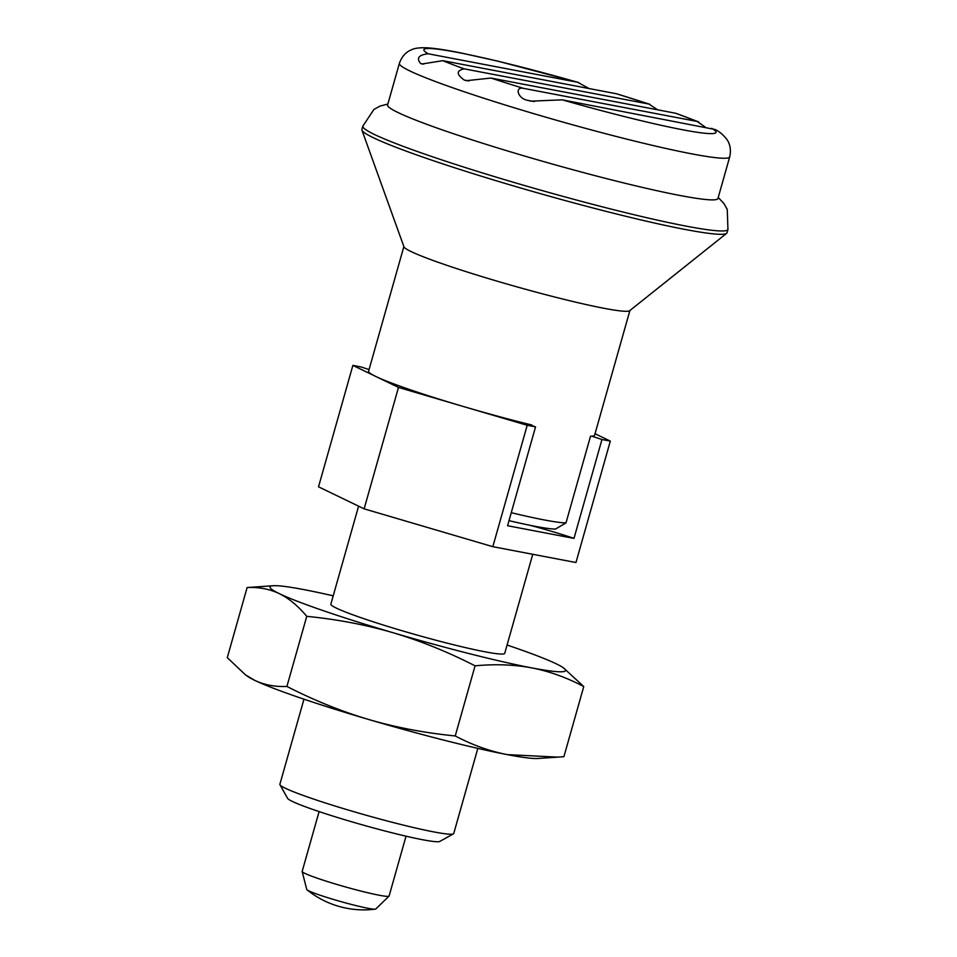 <?xml version="1.0" encoding="UTF-8"?>
<svg xmlns="http://www.w3.org/2000/svg" width="957" height="957" viewBox="0 0 957 957"><rect width="100%" height="100%" fill="white"/><g stroke="black" fill="none" stroke-linecap="round" stroke-linejoin="round"><path stroke-width="1.44" d="M429.119 155.62A189.725 13.195 15.8 0 0 686.193 226.139A189.725 13.195 15.8 0 0 727.942 229.489A189.725 13.195 15.8 0 0 727.966 229.441L727.021 232.766A189.725 13.195 15.8 0 1 726.614 233.341A189.725 13.195 15.8 0 1 685.248 229.477A189.725 13.195 15.8 0 1 485.271 177.416A189.725 13.195 15.8 0 1 361.937 130.14A189.725 13.195 15.8 0 1 361.89 129.446L362.835 126.145A189.725 13.195 15.8 0 0 362.823 126.168A189.725 13.195 15.8 0 0 429.119 155.62M387.585 105.019A171.662 11.939 15.8 0 0 447.565 131.707A171.662 11.939 15.8 0 0 680.14 195.515A171.662 11.939 15.8 0 0 717.941 198.494L729.712 156.876A171.662 11.939 15.8 0 1 691.923 153.886A171.662 11.939 15.8 0 1 459.336 90.078A171.662 11.939 15.8 0 1 399.368 63.389L387.585 105.019M361.937 130.14L403.95 246.822A117.448 8.17 15.8 0 0 480.294 276.095A117.448 8.17 15.8 0 0 604.094 308.31A117.448 8.17 15.8 0 0 629.694 310.702L726.614 233.341M403.866 246.595L368.577 371.28A117.448 8.17 15.8 0 0 375.682 376.412A117.448 8.17 15.8 0 0 462.841 406.342A117.448 8.17 15.8 0 0 527.546 423.951A117.448 8.17 15.8 0 0 531.829 425.004L531.685 425.494M511.265 512.689A117.448 8.17 15.8 0 0 544.21 519.926A117.448 8.17 15.8 0 0 565.982 522.917L590.529 436.189A117.448 8.17 15.8 0 0 591.701 436.177A117.448 8.17 15.8 0 0 594.608 435.244L629.897 310.547M319.1 811.596L302.173 871.408A45.17 3.146 15.8 0 0 302.173 871.54A45.17 3.146 15.8 0 0 331.349 882.773A45.17 3.146 15.8 0 0 379.163 895.226A45.17 3.146 15.8 0 0 389.044 896.123A45.17 3.146 15.8 0 0 389.104 896.003L406.031 836.191M302.173 871.54L306.73 889.436A35.911 2.5 15.8 0 0 307.077 889.854A35.911 2.5 15.8 0 0 331.923 898.982A35.911 2.5 15.8 0 0 367.931 908.265A35.911 2.5 15.8 0 0 375.276 909.15A35.911 2.5 15.8 0 0 375.778 908.983L389.044 896.123M468.99 80.95L464.253 80.053C456.286 74.335 456.262 70.603 464.169 68.844L648.894 104.05L657.686 109.828M649.911 104.313L616.607 93.798L442.828 60.674L422.013 63.987L420.613 63.533C416.199 58.126 418.711 54.872 428.15 53.771L577.645 82.266L589.069 88.546M509.004 520.656A108.416 7.536 15.8 0 0 535.059 526.29A108.416 7.536 15.8 0 0 555.467 529.054L565.982 522.917M303.967 699.172L279.875 784.297A90.353 6.28 15.8 0 0 279.97 784.776A90.353 6.28 15.8 0 0 339.448 807.385A90.353 6.28 15.8 0 0 433.856 831.92A90.353 6.28 15.8 0 0 453.415 833.858A90.353 6.28 15.8 0 0 453.75 833.487L477.83 748.374M279.97 784.776L287.614 798.377A79.264 5.515 15.8 0 0 339.795 818.211A79.264 5.515 15.8 0 0 422.623 839.732A79.264 5.515 15.8 0 0 439.777 841.43L453.415 833.858M358.588 506.157L330.859 604.142A90.353 6.28 15.8 0 0 387.573 626.357A90.353 6.28 15.8 0 0 484.828 651.765A90.353 6.28 15.8 0 0 504.722 653.344L532.75 554.294M333.203 595.828A153.587 10.683 15.8 0 0 303.824 589.596A153.587 10.683 15.8 0 0 273.295 585.732L247.121 587.538C258.904 587 269.623 589.034 279.288 593.627C288.906 598.352 298.07 605.913 306.754 616.332C337.187 619.358 366.029 624.837 393.255 632.78C420.458 640.843 447.732 651.861 475.067 665.833C495.271 663.919 514.172 664.601 531.769 667.89C549.318 671.3 566.652 677.52 583.758 686.552L563.398 667.819A153.587 10.683 15.8 0 0 556.292 663.847A153.587 10.683 15.8 0 0 507.078 645.03M583.758 686.552L563.912 756.676L557.895 757.131L507.222 754.618C489.661 751.209 472.339 744.989 455.233 735.957C424.788 732.93 395.947 727.452 368.72 719.508C341.517 711.434 314.255 700.416 286.909 686.444C275.126 686.982 264.407 684.949 254.741 680.355L245.411 674.793L227.287 657.65L247.121 587.538M475.067 665.833L455.233 735.957M306.754 616.332L286.909 686.444M245.411 674.793L247.636 676.384A153.587 10.683 15.8 0 0 254.741 680.355A153.587 10.683 15.8 0 0 368.72 719.508A153.587 10.683 15.8 0 0 507.222 754.618A153.587 10.683 15.8 0 0 537.75 758.482L557.895 757.131M273.295 585.732A153.587 10.683 15.8 0 0 279.288 593.627A153.587 10.683 15.8 0 0 393.255 632.78A153.587 10.683 15.8 0 0 531.769 667.89A153.587 10.683 15.8 0 0 563.398 667.819M369.067 369.569A54.214 3.768 -164.2 0 1 361.232 366.998L352.882 365.395L318.525 486.814L364.127 508.837L492.831 546.686L575.958 562.525L610.315 441.117L595.039 433.736M529.879 525.273A54.214 3.768 -164.2 0 1 573.985 538.384L507.569 525.728L535.549 426.87A54.214 3.768 -164.2 0 1 527.546 423.951M352.882 365.395L398.483 387.418L527.199 425.279L535.549 426.87M591.701 436.177A54.214 3.768 -164.2 0 1 601.953 439.526L610.315 441.117M601.953 439.526L573.985 538.384M398.483 387.418L364.127 508.837M527.199 425.279L492.831 546.686M534.317 101.609L527.881 100.377C517.629 98.691 514.543 86.549 523.276 88.307L697.055 121.431L705.309 127.102M729.712 156.876C731.997 146.636 727.787 140.619 726.626 139.1C722.894 134.494 719.03 131.288 715.023 129.482L562.238 99.839L530.956 101.155L527.881 100.377M698.825 121.958L675.714 113.261L490.989 78.055L466.49 80.675L464.253 80.053M423.724 64.119L420.613 63.533M442.828 60.674A151.78 10.551 15.8 0 0 464.169 68.844M577.645 82.266A151.78 10.551 15.8 0 0 428.15 53.771M648.894 104.05A151.78 10.551 15.8 0 0 616.607 93.798M562.238 99.839A151.78 10.551 15.8 0 0 711.733 128.322M490.989 78.055A151.78 10.551 15.8 0 0 523.276 88.307M697.055 121.431A151.78 10.551 15.8 0 0 675.714 113.261M718.217 197.501L723.839 203.41L727.26 209.416L727.942 229.489M387.872 104.026L379.989 106.107L373.924 109.433L362.823 126.168M399.368 63.389C402.777 53.508 409.5 50.577 411.283 49.884C414.489 48.149 419.991 47.467 427.791 47.85C435.973 48.424 447.206 50.171 461.477 53.066L498.178 61.236L578.722 82.529M307.077 889.854A90.353 90.353 0 0 0 375.276 909.15"/></g></svg>
